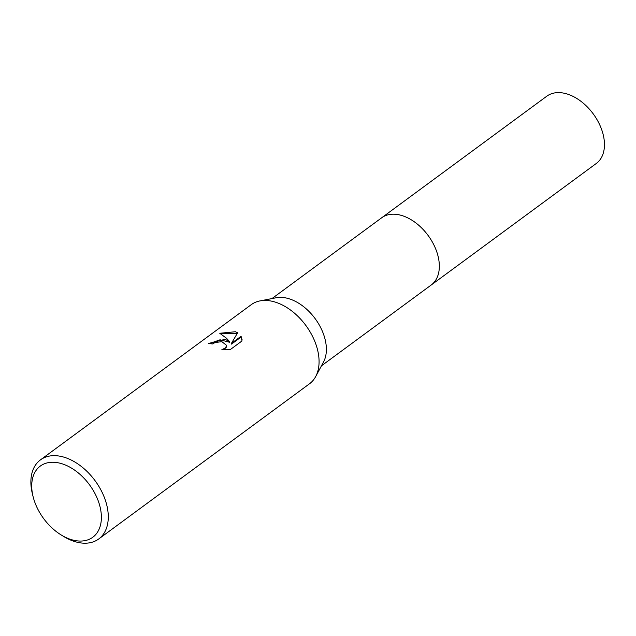 <?xml version="1.0" encoding="UTF-8"?>
<svg xmlns="http://www.w3.org/2000/svg" width="636" height="636" viewBox="0 0 636 636"><rect width="100%" height="100%" fill="white"/><g stroke="black" fill="none" stroke-linecap="round" stroke-linejoin="round"><path stroke-width="0.95" d="M33.104 496.676L32.412 493.894A49.123 31.641 53.6 0 1 40.458 459.876L251.244 304.668A49.123 31.641 53.6 0 1 259.941 300.915L276.119 297.767A41.753 26.895 53.6 0 1 289.348 298.848A41.753 26.895 53.6 0 1 319.924 326.173A41.753 26.895 53.6 0 1 323.478 362.083L315.663 376.591A49.123 31.641 53.6 0 1 309.501 383.786L98.707 538.986A49.123 31.641 53.6 0 1 74.444 541.467A49.123 31.641 53.6 0 1 63.831 536.569L61.382 535.083A44.21 28.477 53.6 0 1 33.104 496.676A44.21 28.477 53.6 0 1 62.177 463.827A44.21 28.477 53.6 0 1 101.108 512.672A44.21 28.477 53.6 0 1 70.93 539.495A44.21 28.477 53.6 0 1 61.382 535.083M381.385 218.005A41.753 26.895 53.6 0 1 381.687 217.774A41.753 26.895 53.6 0 1 402.31 215.676A41.753 26.895 53.6 0 1 435.477 248.43A41.753 26.895 53.6 0 1 431.2 285.015A41.753 26.895 53.6 0 1 430.898 285.238M259.941 300.915A49.123 31.641 53.6 0 1 275.507 302.187A49.123 31.641 53.6 0 1 311.481 334.337A49.123 31.641 53.6 0 1 315.663 376.591M225.08 339.322L229.54 341.564L226.511 338.265L219.754 333.264L235.376 331.746L237.649 332.771L231.417 343.384L241.092 336.261L242.022 340.944L230.089 349.728L221.892 349.593L224.715 348.337L226.09 346.731L226.344 345.181L221.877 341.683L215.199 342.486L212.368 343.981A49.123 31.641 -126.4 0 0 208.425 343.488L225.08 339.322M40.458 459.876A49.123 31.641 53.6 0 1 64.713 457.395A49.123 31.641 53.6 0 1 103.74 495.945A49.123 31.641 53.6 0 1 98.707 538.986M209.435 343.567L220.04 339.799L229.62 342.271L229.54 341.564M237.355 333.256L220.62 333.701M242.054 339.537L241.171 336.977L231.496 344.1L231.417 343.384M241.171 336.977L241.092 336.261M226.344 345.181L226.17 347.439L223.578 349.76M431.2 285.023A41.753 26.895 53.6 0 0 439.078 261.793A41.753 26.895 53.6 0 0 416.047 223.069A41.753 26.895 53.6 0 0 381.687 217.774L546.809 96.195A41.753 26.895 53.6 0 1 581.177 101.49A41.753 26.895 53.6 0 1 604.2 140.214A41.753 26.895 53.6 0 1 596.322 163.444L321.466 365.811M381.687 217.782L271.962 298.578"/></g></svg>

